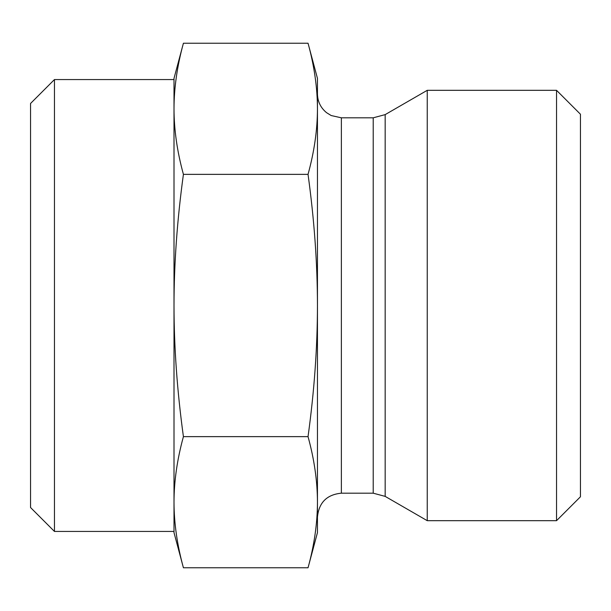 <?xml version="1.0" encoding="UTF-8"?>
<svg xmlns="http://www.w3.org/2000/svg" width="611" height="611" viewBox="0 0 611 611"><rect width="100%" height="100%" fill="white"/><g stroke="black" fill="none" stroke-linecap="round" stroke-linejoin="round"><path stroke-width="0.92" d="M54.455 79.56L30.55 103.473L30.55 507.527L54.455 531.44L54.455 79.56L174.005 79.56L174.005 108.796L174.005 78.368L183.415 43.228C177.182 65.919 174.043 87.778 174.005 108.796C174.043 129.815 177.182 151.673 183.415 174.364C177.182 219.746 174.043 263.463 174.005 305.5L174.005 108.796M54.455 531.44L174.005 531.44L174.005 305.5C174.043 347.537 177.182 391.254 183.415 436.636C177.182 459.327 174.043 481.185 174.005 502.204C174.043 523.222 177.182 545.081 183.415 567.772L308.036 567.772C314.275 545.081 317.415 523.222 317.453 502.204C317.415 481.185 314.275 459.327 308.036 436.636C314.275 391.254 317.415 347.537 317.453 305.5C317.415 263.463 314.275 219.746 308.036 174.364C314.275 151.673 317.415 129.815 317.453 108.796C317.415 87.778 314.275 65.919 308.036 43.228L183.415 43.228M183.415 567.772L174.005 532.632L174.005 502.204M183.415 436.636L308.036 436.636M183.415 174.364L308.036 174.364M556.545 305.5L556.545 520.679L427.242 520.679L427.242 90.321L556.545 90.321L556.545 305.5M556.545 520.679L580.45 496.766L580.45 114.234L556.545 90.321M385.167 496.384L373.214 493.184L341.366 493.184L341.366 117.816L373.214 117.816L385.167 114.616L385.167 496.384L427.242 520.679M308.036 43.228L317.453 78.368L317.453 532.632L308.036 567.772M341.366 493.184C326.839 494.597 318.873 502.57 317.453 517.089M373.214 117.816L373.214 493.184M385.167 114.616L427.242 90.321M341.366 117.816L331.185 115.54L326.564 112.684C320.66 107.819 317.621 101.556 317.453 93.911"/></g></svg>
